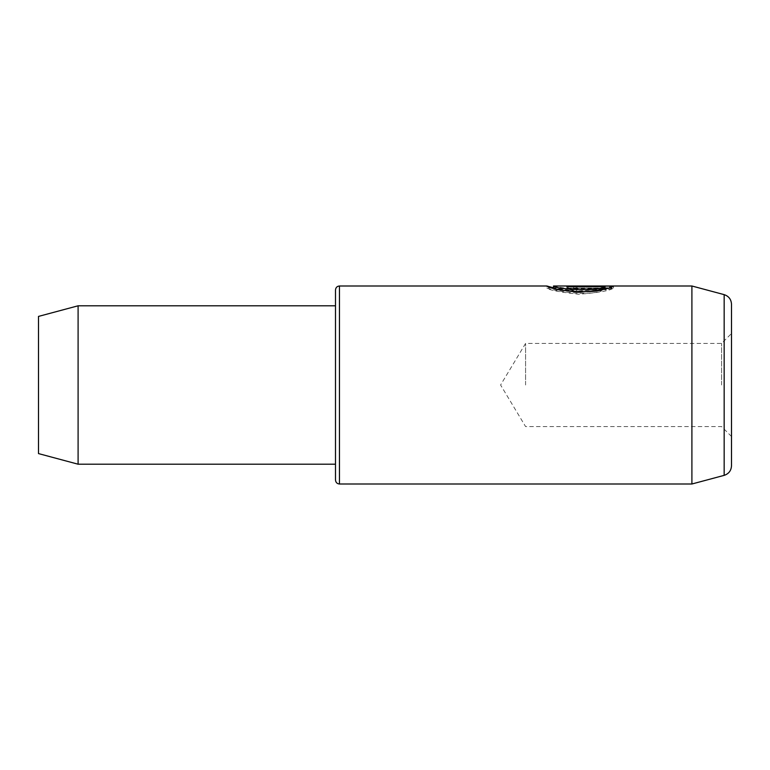 <?xml version="1.0" encoding="UTF-8"?>
<svg xmlns="http://www.w3.org/2000/svg" width="770" height="770" viewBox="0 0 770 770"><rect width="100%" height="100%" fill="white"/><g stroke="black" fill="none" stroke-linecap="round" stroke-linejoin="round"><path stroke-width="0.58" stroke-dasharray="3.85 2.89" d="M566.874 286.738C567.461 286.161 570.801 285.93 576.903 286.017L613.497 286.017L606.115 288.009L601.36 287.162L605.028 286.382L576.903 286.382L573.563 286.738L576.903 287.21L576.903 288.5C570.791 288.24 567.442 287.653 566.874 286.738L566.874 288.721C567.442 289.636 570.791 290.223 576.903 290.483L576.903 288.5M576.903 290.483L576.903 289.193L573.563 288.721L576.903 288.365L605.028 288.365L601.36 289.135L606.115 289.992L613.497 287.999L576.903 287.999C570.801 287.903 567.461 288.144 566.874 288.721M573.563 288.721L573.563 286.738M576.903 289.193L576.903 287.21M607.78 288.086L613.497 288.086C609.84 290.742 598.203 292.793 578.588 294.246C559.155 292.042 548.567 289.953 546.825 287.99C545.42 288.384 581.292 297.461 601.389 291.079L596.635 289.982C580.416 293.842 552.408 288.144 553.505 287.99L553.505 287.98M553.505 286.007C552.427 286.171 580.397 291.859 596.635 288.009L601.389 289.106L576.162 291.272L553.505 287.797M596.635 289.982L596.635 288.009M613.497 288.086L613.497 286.113M552.35 287.98L546.844 287.98L546.825 286.007M731.5 465.792L731.5 304.208M721.596 385L721.596 343.42L721.596 385M525.583 385L525.583 343.42L525.583 385M335.499 289.963L335.499 464.204M691.903 285.997L691.903 484.003M38.5 316.412L38.5 453.588M78.097 305.796L78.097 464.204M335.499 305.796L335.499 385M601.389 291.079L601.389 289.106M605.028 288.625L566.874 288.625L566.874 286.652L566.874 288.086L605.028 288.086M566.874 288.625L566.874 288.086M613.497 287.999L613.497 286.017M606.115 289.992L606.115 288.009M601.36 289.135L601.36 287.162M605.028 288.365L605.028 286.382M576.903 287.999L576.903 286.017M339.464 484.003L339.464 285.997M724.166 294.641L724.166 475.36M576.903 288.365L576.903 286.382M731.5 436.484L721.596 426.58L525.583 426.58L500.596 385L525.583 343.42L721.596 343.42L731.5 333.516"/><path stroke-width="1.16" d="M553.505 287.797L546.844 285.997C548.577 287.98 559.164 290.069 578.578 292.273C598.213 290.81 609.859 288.76 613.497 286.113L566.874 286.113L566.874 286.652L605.028 286.652L605.028 288.625C595.99 294.525 551.83 290.463 553.505 287.99L553.543 285.997L691.903 285.997L691.903 484.003L339.464 484.003C337.077 483.791 335.758 482.463 335.499 480.037L335.499 289.963C335.758 287.537 337.077 286.209 339.464 285.997L339.464 484.003M78.097 464.204L78.097 305.796L38.5 316.412L38.5 453.588L78.097 464.204L335.499 464.204L335.499 480.037M724.166 294.641C728.757 296.181 731.211 299.366 731.5 304.208L731.5 465.792C731.211 470.634 728.757 473.82 724.166 475.36L724.166 294.641L691.903 285.997M546.844 285.997L339.464 285.997M605.028 286.652C596.019 292.542 551.821 288.49 553.505 286.007M335.499 385L335.499 305.796L78.097 305.796M566.874 286.652L566.874 286.113M605.028 288.086L607.78 288.086M724.166 475.36L691.903 484.003M553.505 287.98L552.35 287.98"/></g></svg>
